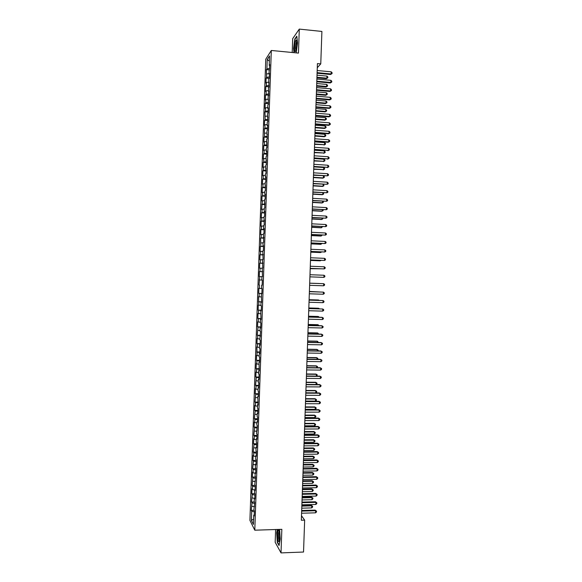<?xml version="1.0" encoding="UTF-8"?>
<svg xmlns="http://www.w3.org/2000/svg" width="582" height="582" viewBox="0 0 582 582"><rect width="100%" height="100%" fill="white"/><g stroke="black" fill="none" stroke-linecap="round" stroke-linejoin="round"><path stroke-width="0.87" d="M275.621 529.525L275.177 542.279L281.019 552.9L303.535 552.034L304.655 520.133L301.498 515.747M265.748 59.233L249.918 520.366L254.792 530.195L271.307 50.467L265.748 59.233M271.307 50.467L298.457 53.093L299.293 29.1L292.695 38.638L292.215 52.489M269.357 61.103L267.225 59.539L266.905 68.865L266.389 69.644L266.614 77.341L266.098 78.09L265.923 83.153L266.44 82.426L266.323 85.816L265.807 86.529L265.632 91.592L266.149 90.894L266.032 94.284L265.516 94.968L265.341 100.024L265.858 99.362L265.741 102.752L265.225 103.4L265.05 108.456L265.567 107.83L265.45 111.213L264.941 111.831L265.159 119.674L264.65 120.263L264.475 125.319L264.985 124.752L264.868 128.135L264.359 128.687L264.577 136.588L264.068 137.112L263.893 142.168L264.403 141.666L264.293 145.042L263.777 145.536L263.61 150.585L264.119 150.12L264.002 153.495L263.493 153.954L263.319 159.01L263.828 158.566L263.711 161.949L263.202 162.371L263.028 167.42L263.537 167.012L263.42 170.395L262.911 170.788L262.737 175.837L263.246 175.458L263.129 178.834L262.62 179.198L262.453 184.247L262.955 183.905L262.838 187.28L262.337 187.608L262.162 192.657L262.664 192.344L262.547 195.719L262.046 196.018L261.871 201.059L262.373 200.783L261.587 209.462L262.082 209.214L261.973 212.59L261.471 212.823L261.296 217.864L261.798 217.646L261.682 221.022L261.18 221.225L261.005 226.267L261.507 226.078L261.391 229.446L260.889 229.621L260.721 234.662L261.216 234.502L261.1 237.878L260.605 238.016L260.809 246.302L260.314 246.412L260.139 251.446L260.641 251.351L260.525 254.72L260.03 254.8L259.856 259.834L260.35 259.776L260.234 263.144L259.739 263.188L259.565 268.222L260.059 268.193L259.943 271.554L259.448 271.576L259.281 276.603L259.768 276.603L258.99 284.984L259.485 285.02L259.368 288.381L258.874 288.337L258.706 293.364L259.194 293.43L259.077 296.791L258.59 296.711L258.786 305.201L258.299 305.092L258.124 310.111L258.612 310.242L258.503 313.603L258.015 313.465L257.841 318.485L258.328 318.645L258.212 322.006L257.724 321.831L257.55 326.851L258.037 327.048L257.266 335.217L257.746 335.443L257.637 338.804L257.149 338.564L256.975 343.584L257.462 343.838L257.346 347.192L256.866 346.93L257.055 355.587L256.575 355.289L256.4 360.302L256.888 360.622L256.771 363.976L256.291 363.648L256.116 368.661L256.597 369.01L256.48 372.364L256 372L255.833 377.012L256.306 377.398L255.542 385.364L256.022 385.779L255.905 389.132L255.425 388.703L255.258 393.716L255.731 394.159L254.967 402.06L255.447 402.533L255.331 405.887L254.858 405.399L254.683 410.405L255.156 410.914L254.399 418.749L254.872 419.287L254.756 422.634L254.283 422.081L254.108 427.086L254.581 427.654L253.825 435.423L254.29 436.02L254.181 439.366L253.708 438.755L253.541 443.76L254.007 444.386L253.25 452.09L253.716 452.752L253.607 456.099L253.134 455.422L252.966 460.42L253.432 461.111L252.683 468.75L253.148 469.47L253.032 472.81L252.566 472.075L252.392 477.073L252.857 477.829L252.108 485.395L252.573 486.181L252.457 489.52L251.991 488.72L251.824 493.711L252.282 494.533L251.533 502.033L251.999 502.877L251.249 510.349L254.05 510.269M267.225 59.539L269.539 55.937L269.211 65.424L269.721 65.642M259.652 279.971L262.344 280.066L261.827 280.044L261.951 276.625L262.46 276.625L262.242 268.069L262.758 268.04L262.533 259.507L263.049 259.448L262.831 250.951L263.348 250.857L263.522 245.699L263.006 245.815L263.122 242.388L263.646 242.258L263.42 233.819L263.937 233.658L264.119 228.5L263.595 228.682L263.711 225.256L264.235 225.059L264.01 216.686L264.534 216.453L264.708 211.295L264.184 211.542L264.301 208.109L264.825 207.847L264.599 199.531L265.123 199.24L265.297 194.075L264.774 194.388L264.897 190.954L265.421 190.634L265.188 182.377L265.712 182.013L265.894 176.848L265.363 177.226L265.487 173.792L266.01 173.4L265.778 165.208L266.309 164.779L266.076 156.616L266.607 156.158L266.782 150.985L266.25 151.465L266.367 148.024L266.898 147.537L266.665 139.433L267.196 138.909L266.963 130.841L267.494 130.281L267.669 125.101L267.138 125.676L267.254 122.242L267.793 121.645L267.553 113.635L268.091 113.01L268.266 107.83L267.727 108.478L267.851 105.036L268.382 104.374L268.142 96.43L268.68 95.739L268.44 87.817L268.979 87.096L268.738 79.203L269.277 78.446L269.459 73.259L268.913 74.038L269.757 64.609L269.211 65.424M261.827 280.044L262.344 280.058L262.162 285.209L261.653 285.173L261.536 288.592L262.046 288.643L261.871 293.794L261.362 293.721L261.573 302.371L261.063 302.269L260.947 305.688L261.456 305.805L261.282 310.948L260.772 310.817L260.983 319.525L260.481 319.358L260.358 322.77L260.867 322.952L260.692 328.095L260.183 327.899L260.067 331.311L260.569 331.522L259.776 339.844L260.278 340.092L260.103 345.235L259.594 344.966L259.477 348.378L259.979 348.662L259.805 353.798L259.303 353.5L259.186 356.912L259.688 357.224L259.514 362.36L259.012 362.026L259.216 370.916L258.721 370.552L258.597 373.964L259.099 374.342L258.925 379.479L258.423 379.078L258.306 382.49L258.801 382.898L258.626 388.027L258.132 387.597L258.015 391.009L258.51 391.453L258.335 396.582L257.841 396.116L258.037 405.13L257.542 404.636L257.426 408.04L257.921 408.549L257.746 413.678L257.251 413.147L257.135 416.552L257.63 417.09L257.455 422.219L256.96 421.659L256.844 425.064L257.331 425.638L256.553 433.575L257.04 434.179L256.866 439.301L256.371 438.675L256.255 442.08L256.749 442.713L256.567 447.834L256.08 447.18L255.964 450.577L256.451 451.246L256.276 456.368L255.789 455.677L255.673 459.082L256.16 459.78L255.985 464.902L255.498 464.181L255.382 467.579L255.869 468.314L255.687 473.428L255.207 472.671L255.091 476.076L255.571 476.84L254.8 484.566L255.28 485.366L255.105 490.481L254.618 489.658L254.501 493.056L254.989 493.885L254.807 499L254.327 498.148L254.21 501.538L254.69 502.404L253.919 510.028L254.399 510.923L254.225 516.03L253.745 515.114L253.425 524.447L251.395 520.403L251.708 511.222L251.249 510.349M317.285 67.723L320.762 63.889L317.43 63.576L301.338 520.235L304.655 520.133M251.882 506.216L254.036 506.718M251.999 502.877L254.654 503.488M253.745 515.114L254.261 514.91M252.166 497.872L254.319 498.352M252.282 494.533L254.945 495.122M254.036 506.631L254.552 506.435M252.457 489.52L254.61 489.986M252.573 486.181L255.229 486.748M254.327 498.148L254.843 497.959M252.741 481.168L254.894 481.62M252.857 477.829L255.52 478.375M254.618 489.658L255.134 489.477M253.032 472.81L255.185 473.246M253.148 469.47L255.811 470.001M254.916 481.168L255.433 480.994M253.316 464.458L255.476 464.88M253.432 461.111L256.095 461.621M255.207 472.671L255.724 472.511M253.607 456.099L255.76 456.499M253.716 452.752L256.386 453.247M255.498 464.181L256.015 464.021M253.89 447.733L256.051 448.125M254.007 444.386L256.669 444.859M255.789 455.677L256.306 455.531M254.181 439.366L256.335 439.745M254.29 436.02L256.96 436.478M256.08 447.18L256.597 447.041M254.465 431L256.626 431.364M254.581 427.654L257.251 428.09M256.371 438.675L256.888 438.544M254.756 422.634L256.917 422.976M254.872 419.287L257.535 419.702M256.669 430.171L257.186 430.047M255.04 414.26L257.2 414.588M255.156 410.914L257.826 411.307M256.96 421.659L257.477 421.543M255.331 405.887L257.491 406.2M255.447 402.533L258.117 402.911M257.251 413.147L257.768 413.038M255.614 397.506L257.782 397.804M255.731 394.159L258.408 394.516M257.542 404.636L258.059 404.534M255.905 389.132L258.066 389.409M256.022 385.779L258.692 386.113M257.841 396.116L258.35 396.029M256.189 380.752L258.357 381.014M256.306 377.398L258.983 377.711M258.132 387.597L258.648 387.517M256.48 372.364L258.648 372.611M256.597 369.01L259.274 369.308M258.423 379.078L258.939 379.006M256.771 363.976L258.939 364.208M256.888 360.622L259.557 360.898M258.721 370.552L259.23 370.487M257.055 355.587L259.223 355.806M257.171 352.234L259.848 352.488M259.012 362.026L259.521 361.968M257.346 347.192L259.514 347.396M257.462 343.838L260.139 344.078M259.303 353.5L259.819 353.449M257.637 338.804L259.805 338.986M257.746 335.443L260.43 335.661M259.594 344.966L260.11 344.922M257.921 330.401L260.096 330.576M258.037 327.048L260.721 327.244M259.892 336.432L260.401 336.396M258.212 322.006L260.38 322.159M258.328 318.645L261.005 318.827M260.183 327.899L260.7 327.87M258.503 313.603L260.671 313.742M258.612 310.242L261.296 310.402M260.481 319.358L260.991 319.336M258.786 305.201L260.962 305.324M258.903 301.84L261.587 301.978M260.772 310.817L261.282 310.803M259.077 296.791L261.253 296.9M259.194 293.43L261.878 293.554M261.063 302.269L261.58 302.269M259.368 288.381L261.544 288.476M259.485 285.02L258.99 284.984M261.362 293.721L261.871 293.728M259.768 276.603L261.944 276.676M261.653 285.173L262.169 285.187M259.943 271.554L262.635 271.634M260.059 268.193L262.235 268.244M260.234 263.144L262.926 263.195M260.35 259.776L262.526 259.812M262.126 271.488L262.635 271.518M260.525 254.72L263.21 254.756M260.641 251.351L262.817 251.373M262.417 262.933L262.933 262.969M260.809 246.302L263.5 246.317M260.925 242.934L263.108 242.934M262.715 254.37L263.224 254.414M261.1 237.878L263.792 237.871M261.216 234.502L263.399 234.495M263.006 245.815L263.515 245.866M261.391 229.446L264.083 229.424M261.507 226.078L263.69 226.049M263.304 237.245L263.813 237.303M261.682 221.022L264.373 220.978M261.798 217.646L263.981 217.603M263.595 228.682L264.104 228.748M261.973 212.59L264.665 212.525M262.082 209.214L264.272 209.156M263.893 220.112L264.403 220.185M262.256 204.151L264.956 204.071M262.373 200.783L264.555 200.703M264.184 211.542L264.694 211.622M262.547 195.719L265.247 195.617M262.664 192.344L264.846 192.249M264.483 202.965L264.992 203.06M262.838 187.28L265.538 187.157M262.955 183.905L265.137 183.796M264.774 194.388L265.283 194.49M263.129 178.834L265.829 178.696M263.246 175.458L265.428 175.335M265.072 185.811L265.581 185.92M263.42 170.395L266.12 170.228M263.537 167.012L265.719 166.874M265.363 177.226L265.872 177.343M263.711 161.949L266.411 161.767M263.828 158.566L266.01 158.413M265.661 168.642L266.17 168.765M264.002 153.495L266.702 153.299M264.119 150.12L266.301 149.945M265.959 160.057L266.469 160.188M264.293 145.042L266.993 144.823M264.403 141.666L266.592 141.477M266.25 151.465L266.76 151.604M264.577 136.588L267.284 136.348M264.694 133.205L266.891 133.009M266.549 142.874L267.058 143.019M264.868 128.135L267.575 127.873M264.985 124.752L267.182 124.533M266.847 134.275L267.349 134.435M265.159 119.674L267.865 119.397M265.276 116.291L267.473 116.058M267.138 125.676L267.647 125.843M265.45 111.213L268.164 110.915M265.567 107.83L267.764 107.575M267.436 117.077L267.946 117.251M265.741 102.752L268.455 102.432M265.858 99.362L268.055 99.1M267.727 108.478L268.237 108.659M266.032 94.284L268.746 93.942M266.149 90.894L268.346 90.61M268.026 99.871L268.535 100.06M266.323 85.816L269.037 85.452M266.44 82.426L268.637 82.127M268.324 91.265L268.833 91.461M266.614 77.341L269.328 76.962M266.731 73.95L268.928 73.638M268.622 82.651L269.124 82.855M266.905 68.865L269.619 68.465M268.913 74.038L269.422 74.256M299.293 29.1L321.904 31.435L320.762 63.889M281.019 552.9L281.841 529.322L254.792 530.195M251.708 511.222L254.37 511.854M253.614 519.057L251.395 520.403M296.231 52.627L297.526 43.003L296.805 36.149L294.819 38.979L293.561 48.466L293.983 52.664M277.294 529.467L276.697 532.857L277.287 542.373L279.047 545.523L280.226 538.983L279.615 529.394M266.389 69.644L269.488 69.927M266.098 78.09L269.277 78.374M265.807 86.529L268.993 86.805M265.516 94.968L268.702 95.237M265.225 103.4L268.411 103.661M264.941 111.831L268.12 112.086M264.65 120.263L267.829 120.51M264.359 128.687L267.538 128.928M264.068 137.112L267.254 137.345M263.777 145.536L266.963 145.762M263.493 153.954L266.672 154.172M263.202 162.371L266.381 162.582M262.911 170.788L266.09 170.992M262.62 179.198L265.807 179.401M262.337 187.608L265.516 187.804M262.046 196.018L265.225 196.199M261.755 204.42L264.941 204.602M261.471 212.823L264.65 212.997M261.18 221.225L264.359 221.386M260.889 229.621L264.075 229.774M260.605 238.016L263.784 238.162M260.314 246.412L263.493 246.55M260.03 254.8L263.21 254.931M259.739 263.188L262.918 263.311M259.448 271.576L262.627 271.692M259.165 279.957L262.344 280.066M258.706 293.364L261.878 293.466M258.415 301.738L261.594 301.832M258.124 310.111L261.303 310.199M257.841 318.485L261.02 318.565M257.55 326.851L260.729 326.924M257.266 335.217L260.445 335.283M256.975 343.584L260.154 343.642M256.691 351.943L259.87 351.994M256.4 360.302L259.579 360.345M256.116 368.661L259.296 368.697M255.833 377.012L259.005 377.041M255.542 385.364L258.721 385.386M255.258 393.716L258.43 393.73M254.967 402.06L258.146 402.067M254.683 410.405L257.855 410.405M254.399 418.749L257.571 418.742M254.108 427.086L257.288 427.072M253.825 435.423L256.997 435.401M253.541 443.76L256.713 443.731M253.25 452.09L256.422 452.054M252.966 460.42L256.138 460.377M252.683 468.75L255.854 468.699M252.392 477.073L255.563 477.014M252.108 485.395L255.258 485.33M251.824 493.711L254.851 493.645M251.533 502.033L254.443 501.96M317.088 73.245L330.591 74.489L331.129 73.95L317.11 72.655M331.202 71.826L332.082 72.721L332.053 73.572L331.129 73.95L331.202 71.826L317.183 70.524M332.053 73.572L330.591 74.489M316.928 77.828L326.371 78.679L326.895 78.17L326.968 76.089L317.023 75.18M316.95 77.268L326.895 78.17L327.804 77.792L326.371 78.679M326.968 76.089L327.833 76.962L327.804 77.792M316.79 81.756L330.285 82.971L330.823 82.455L316.812 81.196M330.903 80.331L331.784 81.218L331.755 82.069L330.823 82.455L330.903 80.331L316.884 79.065M331.755 82.069L330.285 82.971M316.492 90.268L329.987 91.447L330.525 90.952L316.506 89.73M330.598 88.828L331.478 89.708L331.449 90.559L330.525 90.952L330.598 88.828L316.586 87.598M331.449 90.559L329.987 91.447M316.637 86.151L326.08 86.987L326.597 86.492L326.669 84.412L316.724 83.524M316.652 85.612L326.597 86.492L327.506 86.107L326.08 86.987M326.669 84.412L327.535 85.278L327.506 86.107M316.339 94.473L325.789 95.288L326.298 94.815L326.378 92.734L316.433 91.876M316.361 93.957L326.298 94.815L327.215 94.422L325.789 95.288M326.378 92.734L327.244 93.593L327.215 94.422M296.1 49.783C297.06 44.799 297.096 41.548 296.216 40.027L295.27 41.817C293.961 46.495 294.565 54.65 295.918 50.387L296.1 49.783M296.776 41.511L296.122 42.85C295.423 46.407 295.38 48.852 295.983 50.183M294.216 52.686L293.786 48.401L295.001 39.205L296.849 36.579M278.96 541.493L279.28 540.751C280.102 538.037 279.447 529.787 278.451 530.18L278.254 530.311C276.988 531.555 277.709 543.181 278.96 541.493M279.178 531.555L279.033 531.715C278.24 532.792 278.56 540.016 279.411 540.169M279.127 545.094L277.483 542.162L276.916 532.945L277.527 529.46M316.186 98.78L329.688 99.922L330.22 99.457L316.208 98.263M330.3 97.332L331.18 98.198L331.151 99.049L330.22 99.457L330.3 97.332L316.281 96.132M331.151 99.049L329.688 99.922M315.888 107.284L329.383 108.398L329.921 107.954L315.91 106.79M329.994 105.829L330.874 106.688L330.845 107.539L329.921 107.954L329.994 105.829L315.982 104.658M330.845 107.539L329.383 108.398M316.048 102.796L325.491 103.589L326.007 103.138L326.08 101.057L316.135 100.22M316.062 102.301L326.007 103.138L326.917 102.738L325.491 103.589M326.08 101.057L326.946 101.908L326.917 102.738M315.757 111.111L325.2 111.882L325.709 111.453L325.789 109.38L315.844 108.558M315.771 110.645L325.709 111.453L326.626 111.046L325.2 111.882M325.789 109.38L326.655 110.216L326.626 111.046M315.59 115.782L329.085 116.866L329.616 116.444L315.604 115.316M329.696 114.319L330.576 115.171L330.547 116.022L329.616 116.444L329.696 114.319L315.684 113.184M330.547 116.022L329.085 116.866M315.459 119.426L324.909 120.176L325.418 119.776L325.491 117.695L315.553 116.902M315.48 118.983L325.418 119.776L326.327 119.354L324.909 120.176M325.491 117.695L326.357 118.524L326.327 119.354M315.291 124.286L328.786 125.341L329.317 124.934L315.306 123.842M329.39 122.817L330.278 123.653L330.241 124.504L329.317 124.934L329.39 122.817L315.379 121.711M330.241 124.504L328.786 125.341M315.168 127.742L324.611 128.469L325.127 128.084L325.2 126.01L315.255 125.232M315.182 127.32L325.127 128.084L326.036 127.662L324.611 128.469M325.2 126.01L326.065 126.832L326.036 127.662M314.993 132.783L328.481 133.802L329.019 133.424L315.007 132.361M329.092 131.306L329.972 132.136L329.943 132.987L329.019 133.424L329.092 131.306L315.08 130.237M329.943 132.987L328.481 133.802M314.695 141.28L328.183 142.27L328.714 141.913L314.702 140.88M328.794 139.789L329.674 140.611L329.645 141.462L328.714 141.913L328.794 139.789L314.782 138.756M329.645 141.462L328.183 142.27M314.389 149.77L328.415 150.396L314.404 149.399M328.488 148.272L329.368 149.087L329.339 149.938L328.415 150.396L328.488 148.272L314.484 147.268M329.339 149.938L327.884 150.731M314.091 158.26L328.11 158.879L314.105 157.911M328.19 156.754L329.07 157.562L329.041 158.406L328.11 158.879L328.19 156.754L314.178 155.787M329.041 158.406L327.586 159.192M313.793 166.75L327.812 167.354L313.807 166.423M327.884 165.237L328.772 166.03L328.743 166.881L327.812 167.354L327.884 165.237L313.88 164.299M328.743 166.881L327.28 167.645M313.494 175.233L327.513 175.829L313.509 174.935M327.586 173.712L328.474 174.498L328.437 175.349L327.513 175.829L327.586 173.712L313.582 172.81M313.196 183.716L327.208 184.305L313.203 183.439M327.288 182.188L328.168 182.966L328.139 183.81L327.208 184.305L327.288 182.188L313.283 181.315M312.898 192.198L326.909 192.78L312.905 191.944M326.982 190.663L327.87 191.427L327.841 192.271L326.909 192.78L326.982 190.663L312.978 189.819M312.599 200.674L326.611 201.248L312.607 200.448M326.684 199.131L327.571 199.888L327.542 200.732L326.611 201.248L326.684 199.131L312.68 198.324M314.877 136.057L324.32 136.763L324.829 136.399L324.902 134.318L314.964 133.569M314.891 135.65L324.829 136.399L325.738 135.962L324.32 136.763M324.902 134.318L325.775 135.133L325.738 135.962M314.586 144.365L324.538 144.707L324.611 142.626L314.673 141.899M314.593 143.987L324.538 144.707L325.447 144.263L324.021 145.049M324.611 142.626L325.476 143.434L325.447 144.263M314.287 152.666L324.239 153.015L324.312 150.934L314.375 150.229M314.302 152.317L324.239 153.015L325.156 152.557L323.73 153.335M324.312 150.934L325.185 151.727L325.156 152.557M313.996 160.974L323.948 161.316L324.021 159.242L314.084 158.559M314.011 160.639L323.948 161.316L324.858 160.858L323.439 161.614M324.021 159.242L324.887 160.028L324.858 160.858M313.705 169.275L323.65 169.617L323.723 167.543L313.793 166.881M313.713 168.962L323.65 169.617L324.567 169.151L323.148 169.893M323.723 167.543L324.596 168.322L324.567 169.151M313.414 177.575L322.85 178.172L323.359 177.917L323.432 175.873M313.422 177.284L323.359 177.917L324.276 177.437L324.305 176.608L323.468 175.873M313.123 185.869L322.559 186.444L323.068 186.211L323.134 184.327M313.131 185.607L323.068 186.211L323.978 185.723L323.374 184.349M312.825 194.162L322.268 194.723L322.77 194.512L322.835 192.788M312.84 193.922L322.77 194.512L323.687 194.01L323.286 192.817M312.534 202.456L321.977 202.987L322.479 202.798L322.53 201.241M312.541 202.238L322.479 202.798L323.388 202.296L323.199 201.277M312.301 209.149L326.313 209.716L312.308 208.945M326.386 207.599L327.266 208.341L327.237 209.193L326.313 209.716L326.386 207.599L312.381 206.821M312.243 210.742L321.679 211.259L322.188 211.091L322.232 209.695M312.25 210.546L322.188 211.091L323.097 210.575L323.126 209.746M312.003 217.624L326.007 218.177L312.01 217.442M326.087 216.06L326.968 216.802L326.938 217.646L326.007 218.177L326.087 216.06L312.083 215.318M311.952 219.028L321.388 219.523L321.89 219.378L321.933 218.141M311.959 218.861L321.89 219.378L322.806 218.854L322.828 218.192M311.705 226.092L325.709 226.638L311.712 225.932M325.782 224.521L326.669 225.249L326.64 226.1L325.709 226.638L325.782 224.521L311.785 223.815M311.661 227.315L321.097 227.788L321.599 227.664L321.635 226.587M311.668 227.169L321.599 227.664L322.53 226.638M311.406 234.561L325.411 235.099L311.406 234.43M325.483 232.982L326.371 233.702L326.342 234.546L325.411 235.099L325.483 232.982L311.486 232.305M311.37 235.601L320.806 236.045L321.308 235.943L321.337 235.033M311.37 235.47L321.308 235.943L322.232 235.077M311.108 243.021L325.105 243.552L311.108 242.912M325.185 241.443L326.065 242.148L326.036 242.992L325.105 243.552L325.185 241.443L311.188 240.795M311.079 243.88L320.507 244.302L321.009 244.222L321.038 243.48M311.079 243.771L321.009 244.222L321.933 243.516M310.81 251.489L324.807 252.006L310.81 251.402M324.887 249.896L325.767 250.595L325.738 251.439L324.807 252.006L324.887 249.896L310.883 249.278M310.788 252.152L320.216 252.559L320.74 251.919M310.788 252.071L320.718 252.501L321.613 251.955M310.512 259.943L324.509 260.46L310.512 259.885M324.581 258.343L325.469 259.034L325.44 259.878L324.509 260.46L324.581 258.343L310.584 257.761M310.49 260.43L319.925 260.816L320.442 260.35M310.497 260.372L320.427 260.772L321.068 260.38M310.213 268.404L324.21 268.906L310.213 268.367M324.283 266.796L325.171 267.48L325.142 268.324L324.21 268.906L324.283 266.796L310.286 266.243M310.199 268.702L320.144 268.789M310.206 268.666L320.522 268.804M323.985 275.242L324.872 275.912L324.843 276.756L323.912 277.352L309.915 276.843L323.388 277.352L323.912 277.352L323.985 275.242L309.988 274.726M323.607 285.798L324.538 285.195L324.567 284.351L323.687 283.689L309.689 283.201L323.687 283.689L323.607 285.798L309.617 285.318M319.125 283.499L309.689 283.172L319.125 283.499M309.391 291.677L323.388 292.128L323.308 294.237L309.318 293.794M309.391 291.647L323.388 292.128L324.269 292.782L324.239 293.626L323.308 294.237M319.322 291.968L309.398 291.437M319.591 291.975L309.398 291.466M309.093 300.145L323.083 300.567L323.01 302.676L309.02 302.262M309.093 300.094L323.083 300.567L323.97 301.214L323.941 302.051L323.01 302.676M319.023 300.392L318.543 299.985L309.107 299.701M319.533 300.407L309.107 299.752M308.795 308.613L322.784 309.006L322.712 311.115L308.722 310.73M308.795 308.54L322.784 309.006L323.672 309.639L323.643 310.482L322.712 311.115M318.725 308.816L318.245 308.227L308.816 307.965M319.482 308.838L318.74 308.307L308.816 308.031M308.496 317.081L322.486 317.437L322.413 319.547L308.424 319.198M308.504 316.986L321.97 317.328L323.374 318.063L323.345 318.907L322.413 319.547M318.427 317.234L318.449 316.572L317.954 316.463L308.525 316.222M319.322 317.263L318.449 316.572L308.525 316.317M308.198 325.549L322.188 325.869L322.115 327.979L308.125 327.666M308.205 325.425L321.671 325.738L323.075 326.487L323.046 327.331L322.115 327.979M318.128 325.658L318.158 324.829L317.663 324.698L308.234 324.48M319.023 325.673L318.158 324.829L308.234 324.596M307.9 334.01L321.89 334.301L321.817 336.403L307.827 336.127M307.907 333.864L321.373 334.141L322.777 334.905L322.748 335.749L321.817 336.403M317.83 334.068L317.867 333.079L317.372 332.933L307.943 332.729M318.725 334.09L317.867 333.079L307.943 332.868M307.602 342.471L321.591 342.725L321.519 344.835L307.529 344.58M307.609 342.296L321.075 342.551L322.479 343.322L322.45 344.166L321.519 344.835M317.532 342.485L317.576 341.328L317.081 341.161L307.652 340.987M318.427 342.5L317.576 341.328L307.652 341.147M307.303 350.924L321.293 351.15L321.213 353.252L307.231 353.041M307.311 350.735L320.784 350.953L322.181 351.739L322.152 352.583L321.213 353.252M317.234 350.895L317.277 349.578L316.79 349.389L307.361 349.229M318.128 350.91L318.15 350.16L317.277 349.578L307.354 349.418M307.005 359.378L320.995 359.574L320.915 361.677L306.932 361.487M307.012 359.159L320.486 359.349L321.882 360.149L321.853 360.993L320.915 361.677M316.935 359.298L316.986 357.828L316.499 357.617L307.07 357.479M317.707 359.312L317.859 358.396L316.986 357.828L307.063 357.683M306.707 367.831L320.697 367.991L320.617 370.094L306.634 369.941M306.714 367.591L320.187 367.744L321.584 368.559L321.548 369.403L320.617 370.094M316.637 367.708L316.695 366.071L316.208 365.838L306.779 365.722M317.19 367.715L317.568 366.631L316.695 366.071L306.772 365.954M306.408 376.278L320.398 376.409L320.318 378.511L306.336 378.387M306.423 376.016L319.889 376.139L321.286 376.969L321.249 377.805L320.318 378.511M316.339 376.11L316.404 374.313L315.917 374.059L306.496 373.964M316.681 376.11L317.277 374.866L316.404 374.313L306.481 374.219M306.11 384.724L320.093 384.826L320.02 386.928L306.037 386.834M306.125 384.44L319.591 384.535L320.988 385.371L320.951 386.215L320.02 386.928M316.041 384.506L316.113 382.556L315.626 382.279L306.205 382.207M316.179 384.506L316.957 383.916L316.986 383.094L316.113 382.556L306.19 382.476M305.819 393.17L319.794 393.236L319.722 395.338L305.739 395.28M305.826 392.857L319.292 392.923L320.689 393.774L320.653 394.618L319.722 395.338M319.292 392.923L320.689 393.774M305.826 392.799L315.75 392.85L315.822 390.791L315.335 390.493L305.914 390.442M315.335 390.493L316.695 391.322L315.822 390.791L305.899 390.74M316.695 391.322L316.666 392.144L315.75 392.85M305.521 401.609L319.496 401.645L319.423 403.748L305.441 403.719M305.528 401.274L318.994 401.311L320.391 402.177L320.355 403.013L319.423 403.748M318.994 401.311L320.391 402.177M305.535 401.056L315.459 401.085L315.531 399.026L315.044 398.706L305.623 398.677M315.044 398.706L316.404 399.55L315.531 399.026L305.608 398.997M316.404 399.55L316.375 400.372L315.459 401.085M305.223 410.048L319.198 410.048L319.125 412.151L305.15 412.158M305.237 409.692L318.696 409.692L320.093 410.572L320.056 411.416L319.125 412.151M318.696 409.692L320.093 410.572M305.244 409.313L315.168 409.313L315.24 407.255L314.753 406.92L305.332 406.905M314.753 406.92L316.113 407.771L315.24 407.255L305.317 407.247M316.113 407.771L316.084 408.593L315.168 409.313M304.924 418.487L318.9 418.451L318.827 420.553L304.852 420.597M304.939 418.102L318.398 418.08L319.794 418.967L319.765 419.804L318.827 420.553M318.398 418.08L319.794 418.967M304.953 417.563L314.877 417.541L314.949 415.49L314.462 415.126L305.041 415.141M314.462 415.126L315.822 415.992L314.949 415.49L305.026 415.504M315.822 415.992L315.793 416.814L314.877 417.541M304.626 426.919L318.601 426.853L318.529 428.956L304.553 429.029M304.641 426.519L318.099 426.453L319.496 427.363L319.467 428.199L318.529 428.956M318.099 426.453L319.496 427.363M304.662 425.813L314.586 425.769L314.658 423.718L314.171 423.332L304.75 423.361M314.171 423.332L315.531 424.213L314.658 423.718L304.735 423.754M315.531 424.213L315.502 425.035L314.586 425.769M304.328 435.351L318.31 435.256L318.23 437.358L304.255 437.46M304.342 434.921L317.808 434.834L319.198 435.751L319.169 436.587L318.23 437.358M317.808 434.834L319.198 435.751M304.371 434.063L314.295 433.997L314.367 431.939L313.88 431.538L304.459 431.589M313.88 431.538L315.24 432.426L314.367 431.939L304.444 431.997M315.24 432.426L315.211 433.248L314.295 433.997M304.03 443.782L318.012 443.651L317.932 445.754L303.957 445.885M304.051 443.331L317.51 443.208L318.9 444.139L318.871 444.975L317.932 445.754M317.51 443.208L318.9 444.139M304.088 442.305L314.004 442.218L314.076 440.167L313.589 439.737L304.175 439.81M313.589 439.737L314.949 440.639L314.076 440.167L304.16 440.247M314.949 440.639L314.92 441.462L314.004 442.218M303.739 452.207L317.714 452.047L317.634 454.142L303.659 454.309M303.753 451.734L317.212 451.581L318.601 452.527L318.572 453.363L317.634 454.142M317.212 451.581L318.601 452.527M303.797 450.548L313.713 450.439L313.785 448.387L313.305 447.936L303.884 448.031M313.305 447.936L314.658 448.853L313.785 448.387L303.869 448.489M314.658 448.853L314.629 449.675L313.713 450.439M303.44 460.631L317.416 460.442L317.336 462.537L303.368 462.734M303.455 460.129L316.914 459.947L318.303 460.908L318.274 461.744L317.336 462.537M316.914 459.947L318.303 460.908M303.506 458.783L313.422 458.66L313.494 456.601L313.014 456.135L303.593 456.252M313.014 456.135L314.367 457.066L313.494 456.601L303.578 456.724M314.367 457.066L314.338 457.881L313.422 458.66M303.142 469.048L317.117 468.83L317.045 470.925L303.069 471.158M303.164 468.532L316.615 468.321L318.005 469.288L317.976 470.125L317.045 470.925M316.615 468.321L318.005 469.288M303.215 467.026L313.131 466.873L313.203 464.814L312.723 464.327L303.302 464.465M312.723 464.327L314.076 465.273L313.203 464.814L303.287 464.967M314.076 465.273L314.047 466.095L313.131 466.873M302.844 477.473L316.819 477.218L316.746 479.313L302.771 479.575M302.866 476.927L316.317 476.68L317.707 477.662L317.677 478.499L316.746 479.313M316.317 476.68L317.707 477.662M302.924 475.261L312.84 475.087L312.912 473.028L312.432 472.519L303.011 472.679M312.432 472.519L313.785 473.472L312.912 473.028L302.996 473.202M313.785 473.472L313.756 474.294L312.84 475.087M302.545 485.883L316.521 485.599L316.448 487.694L302.473 487.992M302.567 485.315L316.026 485.046L317.408 486.035L317.379 486.879L316.448 487.694M316.026 485.046L317.408 486.035M302.633 483.489L312.549 483.293L312.621 481.241L312.141 480.71L302.727 480.892M312.141 480.71L313.494 481.678L312.621 481.241L302.705 481.43M313.494 481.678L313.465 482.5L312.549 483.293M302.254 494.3L316.222 493.98L316.15 496.075L302.182 496.402M302.276 493.711L315.728 493.405L317.11 494.409L317.081 495.246L316.15 496.075M315.728 493.405L317.11 494.409M302.342 491.725L312.258 491.499L312.33 489.447L311.85 488.895L302.436 489.098M311.85 488.895L313.203 489.877L312.33 489.447L302.414 489.666M313.203 489.877L313.174 490.699L312.258 491.499M301.956 502.71L315.924 502.361L315.851 504.456L301.883 504.812M301.978 502.099L315.429 501.764L316.819 502.783L316.79 503.619L315.851 504.456M315.429 501.764L316.819 502.783M302.051 499.945L311.967 499.705L312.039 497.654L311.559 497.079L302.145 497.304M311.559 497.079L312.912 498.076L312.039 497.654L302.123 497.894M312.912 498.076L312.883 498.89L311.967 499.705M301.658 511.12L315.626 510.734L315.553 512.829L301.585 513.222M301.68 510.479L315.131 510.116L316.521 511.149L316.492 511.985L315.553 512.829M315.131 510.116L316.521 511.149M301.767 508.173L311.676 507.911L311.748 505.86L311.275 505.263L301.854 505.511M311.275 505.263L312.621 506.267L311.748 505.86L301.832 506.114M312.621 506.267L312.592 507.089L311.676 507.911M296.747 41.293L296.216 40.027M279.127 531.351L278.451 530.18"/></g></svg>
